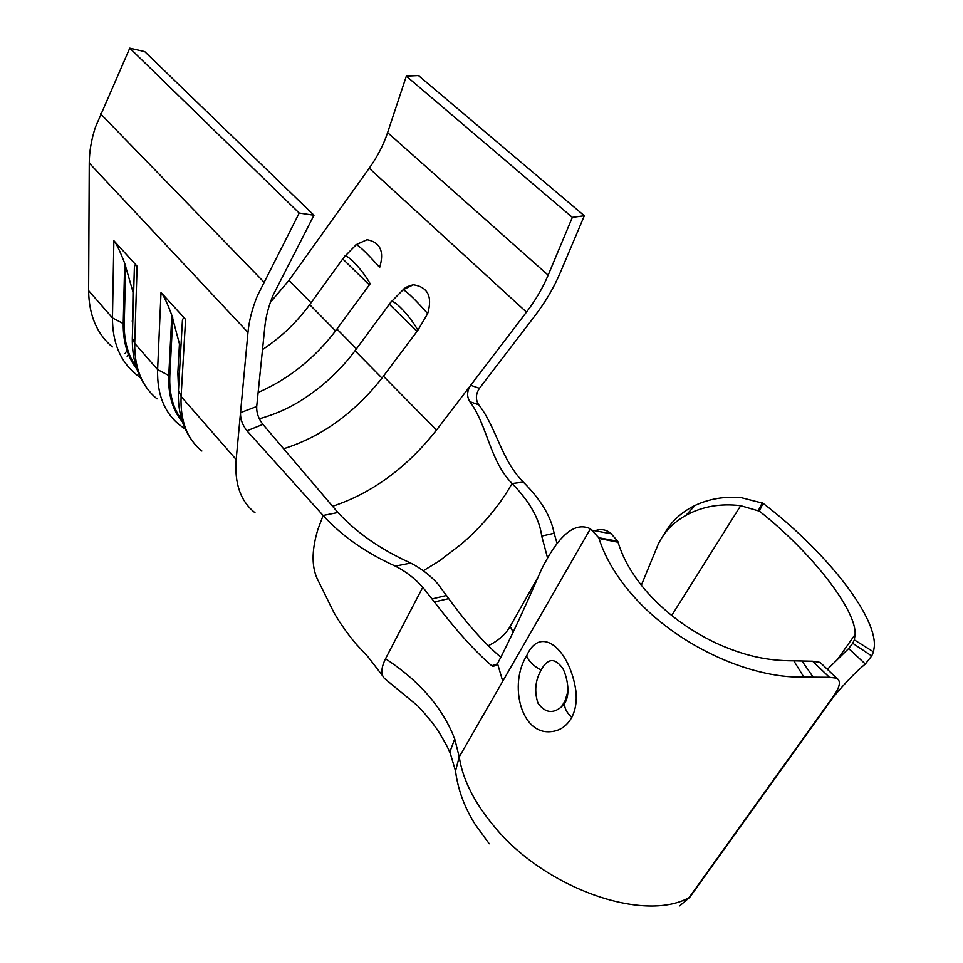 <?xml version="1.0" encoding="UTF-8"?>
<svg xmlns="http://www.w3.org/2000/svg" width="963" height="963" viewBox="0 0 963 963"><rect width="100%" height="100%" fill="white"/><g stroke="black" fill="none" stroke-linecap="round" stroke-linejoin="round"><path stroke-width="1.44" d="M567.977 691.265L564.92 701.184L561.273 707.047L564.667 703.447C572.636 690.507 563.692 668.683 562.332 667.865C554.844 657.801 547.947 658.235 541.639 669.153L541.098 670.128C535.223 680.564 534.188 691.566 537.98 703.122C544.889 712.74 552.654 714.052 561.26 707.047L565.004 702.051L564.667 703.447C564.234 707.841 566.593 712.5 571.757 717.447C566.906 725.958 560.177 730.664 551.534 731.591C520.646 735.515 508.789 683.826 526.58 655.996C540.46 623.759 570.228 649.592 575.958 691.41C576.933 701.329 575.537 709.996 571.757 717.447M865.34 664.013L871.708 655.972L852.737 643.272L848.668 648.532L865.34 664.013C856.239 671.416 845.574 682.418 833.368 697.019L689.713 897.347L679.673 905.882M246.961 430.798C242.423 425.02 240.269 418.965 240.521 412.658L247.973 332.416C249.056 320.799 252.198 308.581 257.398 295.749L299.204 213.064L313.974 215.255L273.107 295.172C268.629 306.065 265.884 316.478 264.873 326.397L256.7 406.518C256.399 412.694 258.469 418.652 262.899 424.394L246.961 430.798L323.135 515.482L337.893 512.509L262.899 424.394M112.322 346.933C96.83 333.824 88.933 315.057 88.62 290.633L89.258 163.084C89.33 151.504 91.389 139.515 95.433 127.128L129.776 48.15L144.703 51.605L313.974 215.255M456.077 775.239L455.523 771.002L459.243 756.906C462.625 779.296 474.205 802.396 494.007 826.23C543.951 887.73 643.055 923.132 689.014 897.685L832.682 697.284C840.001 687.281 841.301 680.901 836.594 678.169L829.432 677.302L812.603 661.22L793.801 660.823C766.223 660.835 743.58 655.514 715.966 643.079C688.954 630.115 666.203 613.347 647.714 592.775C633.148 576.295 623.266 559.443 618.065 542.229L617.765 541.242L598.769 537.727L590.391 528.807C574.971 521.344 558.612 535.007 541.314 569.771C524.63 608.303 510.041 639.588 497.534 663.639L492.791 666.372L491.732 665.722C475.096 651.506 455.981 630.247 434.385 601.959L422.769 587.274L385.513 658.74C381.095 667.828 380.722 674.377 384.381 678.385L417.424 705.626C430.1 719.072 435.228 726.571 438.586 731.639C445.255 742.473 449.348 750.333 450.84 755.221M594.965 530.745C600.9 528.651 606.172 529.506 610.771 533.309L617.765 541.242M829.432 677.302L803.864 677.085C747.878 678.554 675.171 643.669 633.702 596.422C616.741 577.331 605.173 557.998 598.998 538.437L598.769 537.727M125.046 353.626L127.634 349.521M129.042 353.553L127.14 356.262M270.374 302.358L288.984 280.341L369.214 168.236C377.327 156.861 383.467 144.98 387.608 132.617L406.338 76.149L418.46 75.547L584.336 215.748L560.045 273.179C553.797 287.829 545.383 302.081 534.802 315.936L479.43 388.33C475.65 394.168 475.421 399.645 478.743 404.773L469.86 401.691C466.646 396.539 466.911 391.062 470.678 385.272L526.484 312.108C535.609 300.119 542.843 287.805 548.164 275.165L572.347 217.385L584.336 215.748M812.603 661.22L820.103 662.4L836.618 678.145M182.236 323.664L182.404 320.643C182.838 317.995 183.897 317.585 185.582 319.403L181.104 396.491L236.164 459.52L240.521 412.658L256.7 406.518M427.68 313.601C415.908 300.3 407.758 292.307 403.232 289.646L413.38 284.771C427.873 287.022 432.64 296.64 427.68 313.601L417.87 330.249L383.418 376.196L436.504 430.076L470.678 385.272L479.43 388.33M185.582 319.403L161.014 292.451C163.758 295.665 167.357 303.273 171.823 315.286L179.443 343.887L177.842 372.801L178.528 388.859M134.314 269.809L134.387 267.353C134.7 264.945 135.59 264.56 137.095 266.185L113.863 240.702C116.475 243.759 120.086 251.271 124.684 263.26L133.026 292.114L132.509 331.38M344.995 256.158L356.394 244.554L367.072 239.691C380.301 242.255 384.49 251.499 379.663 267.449C368.299 254.629 360.535 246.997 356.394 244.554L355.937 244.65M370.177 283.796L335.569 330.887C314.263 358.681 288.455 379.205 258.132 392.471M383.418 376.196L381.986 378.086C354.264 413.211 321.498 436.769 283.676 448.734M572.347 217.385L406.338 76.149M299.204 213.064L129.776 48.15M342.744 258.927L369.274 284.843M343.791 257.47L344.826 256.038M344.862 256.038C348.425 254.942 363.22 271.109 370.201 283.808M133.64 292.8L133.026 292.114M125.684 265.848L124.251 323.749C123.986 340.95 127.947 355.311 136.156 366.855M389.196 304.103L416.931 331.308M390.184 303.008L391.291 301.479M391.351 301.467C395.179 300.275 410.936 317.321 417.894 330.273M180.996 345.621L179.443 343.887M172.774 317.874L169.825 375.702C169.079 393.711 173.063 408.444 181.778 419.892M423.287 570.77L439.152 561.068L461.734 543.782C479.032 528.783 493.61 512.328 505.479 494.404L512.111 483.534C489.493 460.47 487.567 425.417 469.86 401.691M382.961 676.255L368.263 657.127L355.419 643.272C346.692 632.667 339.482 622.363 333.812 612.36L318.657 581.616C311.482 568.639 311.254 551.161 317.971 529.181L323.135 515.482C341.636 535.825 365.699 552.714 395.348 566.124L410.695 563.066C380.975 549.668 356.707 532.816 337.893 512.509M547.514 557.794L541.724 536.09C539.473 518.901 529.602 501.386 512.111 483.534L523.33 482.126C500.965 459.507 496.583 427.632 478.743 404.773M513.279 632.33L510.173 626.395L537.402 578.209M422.769 587.274C414.945 578.51 405.796 571.456 395.348 566.124M410.695 563.066C421.024 568.326 430.076 575.272 437.852 583.891L448.722 598.637C466.874 623.675 484.293 643.26 500.989 657.38M510.173 626.395C505.659 634.316 498.353 640.756 488.241 645.728M664.386 533.971C670.934 521.765 681.154 512.256 695.033 505.443C709.177 498.798 724.573 496.198 741.221 497.654L763.009 503.276C823.052 548.97 876.029 613.925 874.38 646.113L873.501 651.867L871.708 655.972M852.737 643.272L854.325 639.877L855.096 634.533C856.685 610.073 811.255 551.931 759.362 511.148L740.679 505.695C720.601 503.204 702.352 506.43 685.921 515.349C673.017 522.692 663.724 532.479 658.03 544.697L641.358 585.203M827.386 669.345L848.668 648.532M489.252 843.781L475.469 824.882C464.575 807.728 457.931 789.768 455.523 771.002L450.672 754.619L450.491 750.321L454.717 738.958L459.243 756.906L590.391 528.807M803.864 677.085L793.801 660.823M762.323 502.734L758.435 510.402M873.501 651.867L854.325 639.877M541.724 536.09L554.11 533.261L557.096 543.385M523.33 482.126C540.797 499.568 551.053 516.613 554.11 533.261M446.579 595.459L432.194 598.89M541.098 670.128C533.743 666.131 528.904 661.425 526.58 655.996M247.973 332.416L89.258 163.084M185.378 429.317L179.178 424.635C164.167 412.296 156.981 393.951 157.619 369.611L134.724 343.394C134.411 367.782 141.838 386.271 157.017 398.875M171.823 315.286L168.778 375.486L157.619 369.611L161.014 292.451M140.634 377.881L135.446 373.825C120.122 360.969 112.454 342.334 112.466 317.922L88.62 290.633M124.684 263.26L123.24 323.544L112.466 317.922L113.863 240.702M137.095 266.185L134.724 343.394L132.316 338.073L134.387 267.353M178.564 388.619L178.456 390.509L181.104 396.491C180.129 420.783 187.051 438.959 201.881 451.009M236.164 459.52C234.37 483.655 240.642 501.398 254.99 512.737M356.454 348.823L336.954 329.021M526.484 312.108L369.214 168.236M311.073 302.755L288.984 280.341M436.504 430.076C406.735 467.777 372.043 493.2 332.404 506.333M548.164 275.165L387.608 132.617M263.766 281.93L100.573 113.851M309.701 304.657L335.593 330.899M132.798 321.762L132.184 321.076M124.251 323.749L123.24 323.544C122.987 342.009 127.537 357.189 136.902 369.094M132.364 336.532L132.316 338.073C132.003 357.417 136.686 373.837 146.364 387.319M355.046 350.737L382.01 378.11M179.359 374.523L177.842 372.801M169.825 375.702L168.778 375.486C168.031 394.71 172.57 410.166 182.404 421.866M740.679 505.695L671.705 615.513M813.29 677.302L801.95 660.967M497.534 663.639L502.746 681.25M454.717 738.958C442.739 707.853 419.675 681.118 385.513 658.74M598.998 538.437L618.065 542.229M763.009 503.276L759.362 511.148M434.385 601.959L448.722 598.637M491.732 665.722L497.209 664.181M262.502 349.593C280.787 337.495 296.484 322.557 309.605 304.79L342.804 258.842M342.816 258.818L344.935 256.182M259.312 418.833C285.686 411.189 300.384 401.715 316.382 389.883C331.067 378.555 343.923 365.555 354.95 350.869L354.95 350.869M354.962 350.845L389.329 304.224M389.329 304.188L391.399 301.612M391.472 301.588L403.232 289.634C404.665 287.72 408.047 286.095 413.38 284.771M191.601 439.91C182.019 426.537 177.637 410.069 178.456 390.509L182.404 320.643M855.096 634.533L837.858 658.885M611.3 533.779L592.245 530.264M695.033 505.443L685.921 515.349M492.791 666.372L496.222 665.397"/></g></svg>
